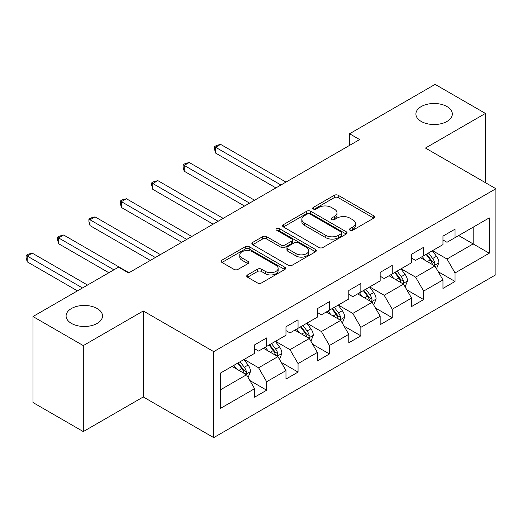 <?xml version="1.0" encoding="UTF-8"?>
<svg xmlns="http://www.w3.org/2000/svg" width="522" height="522" viewBox="0 0 522 522"><rect width="100%" height="100%" fill="white"/><g stroke="black" fill="none" stroke-linecap="round" stroke-linejoin="round"><path stroke-width="0.78" d="M350.04 230.241A1.958 1.129 0 0 0 352.8 230.241L373.791 218.124A2.793 1.612 0 0 0 374.613 216.982A2.793 1.612 0 0 0 373.791 215.84L338.23 195.306A2.793 1.612 0 0 0 334.282 195.306L313.291 207.43A1.958 1.129 0 0 0 312.717 208.226A1.958 1.129 0 0 0 313.291 209.022A1.958 1.129 0 0 0 316.058 209.022L318.772 207.456A8.939 5.161 0 0 1 331.418 207.456L334.38 209.165A8.939 5.161 0 0 1 336.997 212.819A8.939 5.161 0 0 1 334.38 216.467L331.666 218.033A1.958 1.129 0 0 0 331.092 218.835A1.958 1.129 0 0 0 331.666 219.632A1.958 1.129 0 0 0 334.432 219.632L337.147 218.065A8.939 5.161 0 0 1 349.792 218.065L352.755 219.775A8.939 5.161 0 0 1 355.371 223.423A8.939 5.161 0 0 1 352.755 227.077L350.04 228.643A1.958 1.129 0 0 0 349.466 229.439A1.958 1.129 0 0 0 350.04 230.241L350.04 228.643M97.19 308.528A18.218 10.518 0 0 0 77.334 306.244A18.218 10.518 0 0 0 66.092 315.96A18.218 10.518 0 0 0 71.423 323.399A18.218 10.518 0 0 0 91.278 325.682A18.218 10.518 0 0 0 102.521 315.96A18.218 10.518 0 0 0 97.19 308.528M446.989 106.566A18.218 10.518 0 0 0 427.14 104.289A18.218 10.518 0 0 0 415.897 114.005A18.218 10.518 0 0 0 421.228 121.443A18.218 10.518 0 0 0 441.083 123.721A18.218 10.518 0 0 0 452.326 114.005A18.218 10.518 0 0 0 446.989 106.566M247.552 274.924A2.793 1.612 0 0 0 246.736 276.066A2.793 1.612 0 0 0 247.552 277.202L257.529 282.963A2.793 1.612 0 0 0 261.483 282.963L284.797 269.502A2.793 1.612 0 0 0 285.612 268.367A2.793 1.612 0 0 0 284.797 267.225L249.235 246.691A2.793 1.612 0 0 0 245.281 246.691L221.967 260.152A2.793 1.612 0 0 0 221.152 261.294A2.793 1.612 0 0 0 221.967 262.435L234.019 269.391A2.793 1.612 0 0 0 237.973 269.391L247.95 263.63A2.793 1.612 0 0 0 248.766 262.488A2.793 1.612 0 0 0 247.95 261.352L241.973 257.901A7.471 4.313 0 0 1 239.781 254.847A7.471 4.313 0 0 1 244.4 250.86A7.471 4.313 0 0 1 252.544 251.8L275.955 265.313A7.471 4.313 0 0 1 278.141 268.367A7.471 4.313 0 0 1 273.528 272.353A7.471 4.313 0 0 1 265.385 271.414L261.483 269.163A2.793 1.612 0 0 0 257.529 269.163L247.552 274.924L247.552 277.202M143.276 310.968L83.298 345.597L32.984 316.541L32.984 402.534L83.298 431.583L143.276 396.955L213.72 437.625L213.72 351.639L143.276 310.968L143.276 396.955M485.434 182.68L485.434 113.424L425.456 148.052L495.9 188.723L213.72 351.639M485.434 113.424L435.12 84.375L349.577 133.756L349.577 145.377M32.984 316.541L118.52 267.16L128.588 272.967L359.638 139.57L349.577 133.756M318.968 247.493A2.793 1.612 0 0 0 322.922 247.493L346.236 234.032A2.793 1.612 0 0 0 347.052 232.89A2.793 1.612 0 0 0 346.236 231.748L310.675 211.221A2.793 1.612 0 0 0 306.721 211.221L283.413 224.682A2.793 1.612 0 0 0 282.591 225.817A2.793 1.612 0 0 0 283.413 226.959L318.968 247.493M277.378 230.665A1.958 1.129 0 0 1 279.361 230.939L279.361 228.616L315.516 249.49A2.793 1.612 0 0 1 316.332 250.625A2.793 1.612 0 0 1 315.516 251.767L292.203 265.228A2.793 1.612 0 0 1 288.248 265.228L252.694 244.694L252.694 242.417A2.793 1.612 0 0 0 251.872 243.559A2.793 1.612 0 0 0 252.694 244.694M252.694 242.417L262.664 236.655A2.793 1.612 0 0 1 266.618 236.655L281.038 244.981A2.793 1.612 0 0 0 284.992 244.981L291.609 241.164A2.793 1.612 0 0 0 292.431 240.022A2.793 1.612 0 0 0 291.609 238.88L276.595 230.209A1.958 1.129 0 0 1 276.021 229.412A1.958 1.129 0 0 1 277.228 228.368A1.958 1.129 0 0 1 279.361 228.616M213.72 437.625L495.9 274.716L495.9 188.723M249.849 380.512L266.657 390.215L266.657 381.732L285.978 370.581L285.978 379.063L298.055 372.088L298.055 363.606L317.376 352.448L317.376 360.93L329.454 353.962L329.454 345.479L348.774 334.321L348.774 342.804L360.852 335.835L360.852 327.353L380.173 316.195L380.173 324.677L392.244 317.709L392.244 309.226L411.571 298.069L411.571 306.551L423.642 299.582L423.642 291.093L442.969 279.942L442.969 288.425L455.04 281.449L455.04 272.967L489.258 253.216L489.258 217.889L473.154 227.187L473.154 243.918L489.258 253.216M266.657 390.215L254.579 397.19L254.579 388.707L220.362 408.458L220.362 373.132L254.579 353.381L254.579 344.898L266.657 337.923L266.657 346.406L285.978 335.254L285.978 326.772L298.055 319.797L298.055 328.279L317.376 317.128L317.376 308.639L329.454 301.67L329.454 310.153L348.774 298.995L348.774 290.513L360.852 283.544L360.852 292.026L380.173 280.869L380.173 272.386L392.244 265.417L392.244 273.9L411.571 262.742L411.571 254.26L423.642 247.291L423.642 255.773L442.969 244.616L442.969 236.133L455.04 229.158L455.04 237.64L489.258 217.889M263.434 348.265L277.926 356.63L258.605 367.788L244.113 359.423M254.579 348.729L258.605 351.058L266.657 346.406M258.605 367.788L266.657 381.732M277.926 356.63L285.978 370.581M294.832 330.139L309.324 338.504L290.004 349.662L275.512 341.297M285.978 330.602L290.004 332.932L298.055 328.279M290.004 349.662L298.055 363.606M309.324 338.504L317.376 352.448M326.23 312.012L340.722 320.377L321.402 331.535L306.91 323.17M317.376 312.476L321.402 314.799L329.454 310.153M321.402 331.535L329.454 345.479M340.722 320.377L348.774 334.321M357.629 293.886L372.121 302.251L352.8 313.409L338.308 305.037M348.774 294.349L352.8 296.672L360.852 292.026M352.8 313.409L360.852 327.353M372.121 302.251L380.173 316.195M389.027 275.76L403.519 284.125L384.199 295.282L369.707 286.911M380.173 276.223L384.199 278.546L392.244 273.9M384.199 295.282L392.244 309.226M403.519 284.125L411.571 298.069M420.425 257.633L434.917 265.998L415.597 277.149L401.105 268.784M411.571 258.096L415.597 260.419L423.642 255.773M415.597 277.149L423.642 291.093M434.917 265.998L442.969 279.942M458.662 235.552L473.154 243.918L446.989 259.023L432.503 250.658M442.969 239.97L446.989 242.293L455.04 237.64M446.989 259.023L455.04 272.967M83.298 345.597L83.298 431.583M220.362 389.869L246.528 374.763L232.036 366.392M246.528 374.763L254.579 388.707M438.239 271.747L455.04 281.449M406.84 289.88L423.642 299.582M375.442 308.006L392.244 317.709M344.044 326.133L360.852 335.835M312.645 344.259L329.454 353.962M281.247 362.385L298.055 372.088M350.817 230.515L352.755 229.399A8.939 5.161 0 0 0 355.371 225.752L355.371 223.423M336.997 212.819L336.997 215.142A8.939 5.161 0 0 1 334.38 218.79L332.449 219.906M373.759 218.144L338.23 197.636A2.793 1.612 0 0 0 334.282 197.636L314.074 209.302M346.197 234.052L310.675 213.544A2.793 1.612 0 0 0 306.721 213.544L283.446 226.985M341.297 233.693A1.958 1.129 0 0 0 341.871 232.89A1.958 1.129 0 0 0 341.297 232.094L310.081 214.072A1.958 1.129 0 0 0 307.314 214.072L304.45 215.723A8.939 5.161 0 0 0 301.833 219.377A8.939 5.161 0 0 0 304.45 223.024L325.787 235.344A8.939 5.161 0 0 0 338.432 235.344L341.297 233.693L341.297 236.016A1.958 1.129 0 0 0 341.871 235.213L341.871 232.89M301.833 219.377L301.833 221.7A8.939 5.161 0 0 0 304.45 225.347L304.45 223.024M341.297 236.016L338.432 237.667A8.939 5.161 0 0 1 325.787 237.667L304.45 225.347M252.726 244.72L262.664 238.978L262.664 236.655M292.431 240.022L292.431 242.345A2.793 1.612 0 0 1 291.609 243.487L284.992 247.304A2.793 1.612 0 0 1 281.038 247.304L266.618 238.978A2.793 1.612 0 0 0 262.664 238.978M279.361 230.939L315.477 251.787M296.007 253.62A7.471 4.313 0 0 0 304.15 254.56A7.471 4.313 0 0 0 308.763 250.573A7.471 4.313 0 0 0 306.577 247.519L298.33 242.756A2.793 1.612 0 0 0 294.375 242.756L287.759 246.58A2.793 1.612 0 0 0 286.937 247.722A2.793 1.612 0 0 0 287.759 248.857L296.007 253.62L296.007 255.943A7.471 4.313 0 0 0 304.15 256.883A7.471 4.313 0 0 0 308.763 252.896L308.763 250.573M286.937 247.722L286.937 250.045A2.793 1.612 0 0 0 287.759 251.186L287.759 248.857M296.007 255.943L287.759 251.186M278.141 268.367L278.141 270.69A7.471 4.313 0 0 1 273.528 274.676A7.471 4.313 0 0 1 265.385 273.737L261.483 271.486A2.793 1.612 0 0 0 257.529 271.486L247.591 277.228M239.781 254.847L239.781 257.17A7.471 4.313 0 0 0 241.973 260.224L241.973 257.901M247.911 263.649L241.973 260.224M284.758 269.528L249.235 249.02A2.793 1.612 0 0 0 245.281 249.02L222.007 262.455M436.503 268.752L438.898 262.723A7.543 4.352 -120 0 0 436.49 256.295L432.34 250.749M425.097 260.328L422.278 256.563M285.978 182.1L220.623 144.372L215.593 147.276L215.593 153.083L275.916 187.907M433.749 265.32L434.663 264.36L434.826 263.042A7.543 4.352 -120 0 0 432.666 258.507L428.516 252.961M426.624 254.051L431.231 260.204A3.843 2.218 60 0 1 431.929 261.372L434.826 263.042M426.102 254.351L430.252 259.897A7.543 4.352 60 0 1 432.412 264.439M215.593 153.083L214.49 148.959L214.49 146.636L280.947 185.003M214.49 146.636L216.499 145.475L220.623 144.372M405.111 286.878L407.499 280.849A7.543 4.352 -120 0 0 405.098 274.422L400.942 268.876M393.699 278.454L390.88 274.689M254.579 200.226L189.225 162.499L184.194 165.402L184.194 171.209L244.518 206.04M402.351 283.453L403.265 282.487L403.428 281.169A7.543 4.352 -120 0 0 401.268 276.634L397.118 271.088M395.226 272.177L399.839 278.33A3.843 2.218 60 0 1 400.537 279.498L403.428 281.169M394.704 272.484L398.854 278.024A7.543 4.352 60 0 1 401.013 282.565M184.194 171.209L183.091 167.086L183.091 164.763L249.549 203.13M183.091 164.763L185.101 163.601L189.225 162.499M373.713 305.005L376.108 298.975A7.543 4.352 -120 0 0 373.7 292.548L369.543 287.009M362.301 296.581L359.482 292.816M223.181 218.353L157.833 180.625L152.796 183.529L152.796 189.336L213.12 224.166M370.953 301.579L371.866 300.613L372.029 299.295A7.543 4.352 -120 0 0 369.876 294.76L365.72 289.214M363.827 290.304L368.441 296.457A3.843 2.218 60 0 1 369.139 297.625L372.029 299.295M363.305 290.61L367.455 296.157A7.543 4.352 60 0 1 369.615 300.692M152.796 189.336L151.693 185.212L151.693 182.889L218.15 221.256M151.693 182.889L153.703 181.728L157.833 180.625M342.315 323.131L344.709 317.102A7.543 4.352 -120 0 0 342.301 310.681L338.145 305.135M330.902 314.707L328.084 310.942M191.783 236.479L126.435 198.751L121.398 201.655L121.398 207.469L181.721 242.293M339.554 319.705L340.468 318.74L340.638 317.422A7.543 4.352 -120 0 0 338.478 312.887L334.321 307.341M332.429 308.43L337.042 314.583A3.843 2.218 60 0 1 337.741 315.751L340.638 317.422M331.907 308.737L336.057 314.283A7.543 4.352 60 0 1 338.217 318.818M121.398 207.469L120.295 203.339L120.295 201.016L186.752 239.389M120.295 201.016L122.305 199.854L126.435 198.751M310.916 341.257L313.311 335.228A7.543 4.352 -120 0 0 310.903 328.808L306.747 323.262M299.504 332.84L296.685 329.069M160.385 254.612L95.037 216.878L90.006 219.782L90.006 225.595L150.323 260.419M308.156 337.832L309.07 336.866L309.239 335.548A7.543 4.352 -120 0 0 307.08 331.013L302.923 325.467M301.031 326.557L305.644 332.71A3.843 2.218 60 0 1 306.342 333.878L309.239 335.548M300.509 326.863L304.665 332.41A7.543 4.352 60 0 1 306.819 336.944M90.006 225.595L88.897 221.472L88.897 219.142L155.354 257.516M88.897 219.142L90.906 217.981L95.037 216.878M279.518 359.39L281.913 353.355A7.543 4.352 -120 0 0 279.505 346.934L275.348 341.388M268.106 350.967L265.287 347.195M128.986 272.738L63.638 235.004L58.608 237.908L58.608 243.722L108.863 272.738M276.758 355.958L277.671 354.993L277.841 353.681A7.543 4.352 -120 0 0 275.681 349.14L271.525 343.593M269.639 344.69L274.246 350.836A3.843 2.218 60 0 1 274.944 352.004L277.841 353.681M269.111 344.99L273.267 350.536A7.543 4.352 60 0 1 275.427 355.071M58.608 243.722L57.498 239.598L57.498 237.275L113.894 269.828M57.498 237.275L59.508 236.107L63.638 235.004M248.12 377.517L250.514 371.481A7.543 4.352 -120 0 0 248.107 365.061L243.95 359.514M236.707 369.093L233.889 365.328M87.526 285.051L32.24 253.131L27.209 256.041L27.209 261.848L77.465 290.865M245.36 374.085L246.273 373.119L246.443 371.808A7.543 4.352 -120 0 0 244.283 367.266L240.127 361.726M238.241 362.816L242.847 368.969A3.843 2.218 60 0 1 243.546 370.131L246.443 371.808M237.712 363.116L241.869 368.662A7.543 4.352 60 0 1 244.028 373.197M27.209 261.848L26.1 257.724L26.1 255.402L82.496 287.961M26.1 255.402L28.11 254.24L32.24 253.131M352.755 229.399L352.755 227.077M331.666 219.632L331.666 218.033M334.38 218.79L334.38 216.467M313.291 209.022L313.291 207.43M334.282 197.636L334.282 195.306M338.23 197.636L338.23 195.306M373.791 218.124L373.791 215.84M283.413 226.959L283.413 224.682M306.721 213.544L306.721 211.221M310.675 213.544L310.675 211.221M346.236 234.032L346.236 231.748M325.787 237.667L325.787 235.344M338.432 237.667L338.432 235.344M266.618 238.978L266.618 236.655M281.038 247.304L281.038 244.981M284.992 247.304L284.992 244.981M291.609 243.487L291.609 241.164M315.516 251.767L315.516 249.49M257.529 271.486L257.529 269.163M261.483 271.486L261.483 269.163M265.385 273.737L265.385 271.414M247.95 263.63L247.95 261.352M221.967 262.435L221.967 260.152M245.281 249.02L245.281 246.691M249.235 249.02L249.235 246.691M284.797 269.502L284.797 267.225M434.173 265.567L438.852 262.866M432.666 258.507L436.49 256.295M427.303 261.6L430.252 259.897M402.775 283.694L407.454 280.993M401.268 276.634L405.098 274.422M395.904 279.727L398.854 278.024M371.377 301.82L376.055 299.119M369.876 294.76L373.7 292.548M364.506 297.86L367.455 296.157M339.979 319.947L344.657 317.245M338.478 312.887L342.301 310.681M333.108 315.986L336.057 314.283M308.58 338.073L313.259 335.372M307.08 331.013L310.903 328.808M301.709 334.113L304.665 332.41M277.182 356.206L281.86 353.505M275.681 349.14L279.505 346.934M270.318 352.239L273.267 350.536M245.784 374.333L250.462 371.631M244.283 367.266L248.107 365.061M238.919 370.366L241.869 368.662"/></g></svg>
